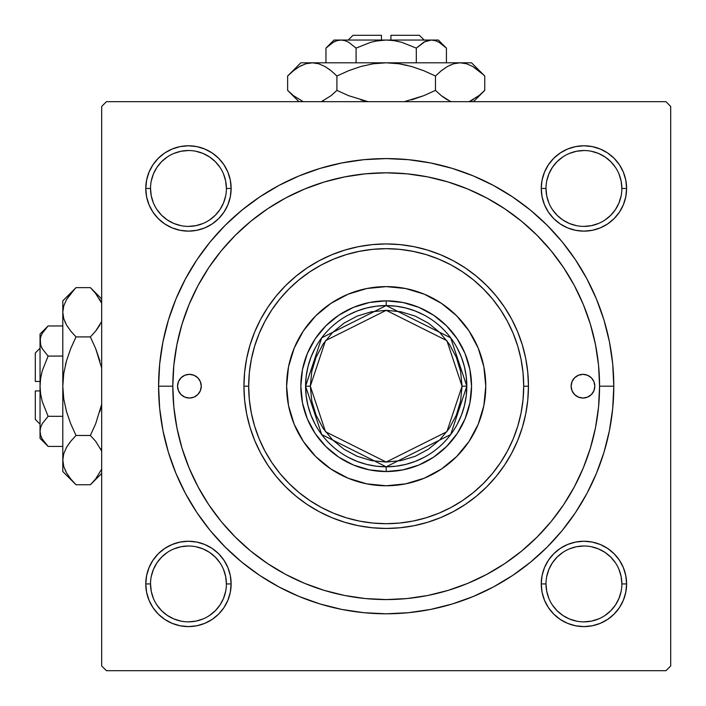 <?xml version="1.0" encoding="UTF-8"?>
<svg xmlns="http://www.w3.org/2000/svg" width="706" height="706" viewBox="0 0 706 706"><rect width="100%" height="100%" fill="white"/><g stroke="black" fill="none" stroke-linecap="round" stroke-linejoin="round"><path stroke-width="1.06" d="M226.397 583.941L226.397 583.924A37.939 37.939 0 0 0 188.458 545.994A37.939 37.939 0 0 0 150.528 583.924L145.78 583.924A42.678 42.678 0 0 1 188.458 541.246A42.678 42.678 0 0 1 231.136 583.924L226.397 583.924A37.939 37.939 0 0 1 188.458 621.862A37.939 37.939 0 0 1 150.528 583.924A37.939 37.939 0 0 1 188.458 545.994A37.939 37.939 0 0 1 226.397 583.924L225.664 576.528L223.511 569.407M146.601 180.136L145.78 188.458L146.601 180.136L145.78 188.458L146.601 196.789L149.037 204.793L152.973 212.171L158.285 218.639L164.754 223.943L172.132 227.888L180.136 230.315L188.458 231.136L196.789 230.315L204.793 227.888L212.171 223.943L218.639 218.639L223.943 212.171L227.888 204.793L230.315 196.789L231.136 188.458L230.315 180.136L227.888 172.132L223.943 164.754L218.639 158.285L212.171 152.973L204.793 149.037L196.789 146.601L188.458 145.78L180.136 146.601L172.132 149.037L164.754 152.973L158.285 158.285L152.973 164.754L149.037 172.132L146.601 180.136L145.78 188.458L150.528 188.458A37.939 37.939 0 0 0 188.458 226.397A37.939 37.939 0 0 0 226.397 188.458A37.939 37.939 0 0 0 188.458 150.528A37.939 37.939 0 0 0 150.528 188.458L145.78 188.458A42.678 42.678 0 0 1 188.458 145.78A42.678 42.678 0 0 1 231.136 188.458L226.397 188.458A37.939 37.939 0 0 1 188.458 226.397A37.939 37.939 0 0 1 150.528 188.458A37.939 37.939 0 0 1 188.458 150.528A37.939 37.939 0 0 1 226.397 188.458L225.664 181.063L223.511 173.941M542.067 180.136L541.246 188.458L542.067 180.136L541.246 188.458L542.067 196.789L544.494 204.793L548.438 212.171L553.751 218.639L560.22 223.943L567.598 227.888L575.602 230.315L583.924 231.136L592.255 230.315L600.259 227.888L607.637 223.943L614.105 218.639L619.409 212.171L623.354 204.793L625.781 196.789L626.601 188.458L625.781 180.136L623.354 172.132L619.409 164.754L614.105 158.285L607.637 152.973L600.259 149.037L592.255 146.601L583.924 145.78L575.602 146.601L567.598 149.037L560.22 152.973L553.751 158.285L548.438 164.754L544.494 172.132L542.067 180.136L541.246 188.458L545.994 188.458A37.939 37.939 0 0 0 583.924 226.397A37.939 37.939 0 0 0 621.862 188.458A37.939 37.939 0 0 0 583.924 150.528A37.939 37.939 0 0 0 545.994 188.458L541.246 188.458A42.678 42.678 0 0 1 583.924 145.78A42.678 42.678 0 0 1 626.601 188.458L621.862 188.458A37.939 37.939 0 0 1 583.924 226.397A37.939 37.939 0 0 1 545.994 188.458A37.939 37.939 0 0 1 583.924 150.528A37.939 37.939 0 0 1 621.862 188.458L621.13 181.063L618.968 173.941M621.862 583.941L621.862 583.924A37.939 37.939 0 0 0 583.924 545.994A37.939 37.939 0 0 0 545.994 583.924L541.246 583.924A42.678 42.678 0 0 1 583.924 541.246A42.678 42.678 0 0 1 626.601 583.924L621.862 583.924A37.939 37.939 0 0 1 583.924 621.862A37.939 37.939 0 0 1 545.994 583.924A37.939 37.939 0 0 1 583.924 545.994A37.939 37.939 0 0 1 621.862 583.924L621.13 576.528L618.968 569.407M613.796 386.191L599.57 386.191L613.796 386.191L612.702 363.881L609.428 341.792L604.001 320.118L596.473 299.088L586.924 278.896L575.443 259.737L562.135 241.805L547.132 225.249L530.585 210.247L512.644 196.948L493.485 185.466L473.294 175.909L452.264 168.39L430.598 162.962L408.5 159.68L386.191 158.585L363.881 159.68L341.792 162.962L320.118 168.39L299.088 175.909L278.896 185.466L259.737 196.948L241.805 210.247L225.249 225.249L210.247 241.805L196.948 259.737L185.466 278.896L175.909 299.088L168.39 320.118L162.962 341.792L159.68 363.881L158.585 386.191A227.606 227.606 0 0 1 386.191 158.585A227.606 227.606 0 0 1 613.796 386.191A227.606 227.606 0 0 1 386.191 613.796A227.606 227.606 0 0 1 158.585 386.191L159.68 408.5L162.962 430.598L168.39 452.264L175.909 473.294L185.466 493.485L196.948 512.644L210.247 530.585L225.249 547.132L241.805 562.135L259.737 575.443L278.896 586.924L299.088 596.473L320.118 604.001L341.792 609.428L363.881 612.702L386.191 613.796L408.5 612.702L430.598 609.428L452.264 604.001L473.294 596.473L493.485 586.924L512.644 575.443L530.585 562.135L547.132 547.132L562.135 530.585L575.443 512.644L586.924 493.485L596.473 473.294L604.001 452.264L609.428 430.598L612.702 408.5L613.796 386.191M172.811 386.191L158.585 386.191L172.811 386.191A213.38 213.38 0 0 1 386.191 172.811A213.38 213.38 0 0 1 599.57 386.191A213.38 213.38 0 0 1 386.191 599.57A213.38 213.38 0 0 1 172.811 386.191L173.844 407.106L176.915 427.818L181.998 448.133L189.058 467.849L198.007 486.778L208.773 504.737L221.243 521.558L235.31 537.072L250.824 551.139L267.645 563.609L285.603 574.375L304.533 583.332L324.248 590.384L344.563 595.476L365.276 598.547L386.191 599.57L407.106 598.547L427.818 595.476L448.133 590.384L467.849 583.332L486.778 574.375L504.737 563.609L521.558 551.139L537.072 537.072L551.139 521.558L563.609 504.737L574.375 486.778L583.332 467.849L590.384 448.133L595.476 427.818L598.547 407.106L599.57 386.191L598.547 365.276L595.476 344.563L590.384 324.248L583.332 304.533L574.375 285.603L563.609 267.645L551.139 250.824L537.072 235.31L521.558 221.243L504.737 208.773L486.778 198.007L467.849 189.058L448.133 181.998L427.818 176.915L407.106 173.844L386.191 172.811L365.276 173.844L344.563 176.915L324.248 181.998L304.533 189.058L285.603 198.007L267.645 208.773L250.824 221.243L235.31 235.31L221.243 250.824L208.773 267.645L198.007 285.603L189.058 304.533L181.998 324.248L176.915 344.563L173.844 365.276L172.811 386.191M596.729 351.464L594.893 341.73M542.667 241.117L535.898 234.145M511.576 213.539L503.696 208.085M494.059 202.084L485.86 197.521M455.979 184.548L447.542 181.821M286.521 197.521L278.305 202.101M182.792 321.689L180.012 331.229M665.961 101.682L106.429 101.682L665.961 101.682L670.7 106.429L670.7 665.961L670.7 106.429L665.961 101.682M101.682 665.961L101.682 106.429L106.429 101.682L101.682 106.429L101.682 665.961L106.429 670.7L101.682 665.961M665.961 670.7L106.429 670.7L665.961 670.7L670.7 665.961L665.961 670.7M175.653 420.917L177.497 430.651M229.715 531.265L236.484 538.246M260.814 558.852L268.686 564.306M278.323 570.298L286.521 574.869M316.403 587.833L324.839 590.56M485.86 574.869L494.085 570.289M589.589 450.693L592.378 441.153M146.601 575.602L145.78 583.924L146.601 575.602L145.78 583.924L146.601 592.255L149.037 600.259L152.973 607.637L158.285 614.105L164.754 619.409L172.132 623.354L180.136 625.781L188.458 626.601L196.789 625.781L204.793 623.354L212.171 619.409L218.639 614.105L223.943 607.637L227.888 600.259L230.315 592.255L231.136 583.924L230.315 575.602L227.888 567.598L223.943 560.22L218.639 553.751L212.171 548.438L204.793 544.494L196.789 542.067L188.458 541.246L180.136 542.067L172.132 544.494L164.754 548.438L158.285 553.751L152.973 560.22L149.037 567.598L146.601 575.602L145.78 583.924L146.601 592.255M542.067 575.602L541.246 583.924L542.067 575.602L541.246 583.924L542.067 592.255L544.494 600.259L548.438 607.637L553.751 614.105L560.22 619.409L567.598 623.354L575.602 625.781L583.924 626.601L592.255 625.781L600.259 623.354L607.637 619.409L614.105 614.105L619.409 607.637L623.354 600.259L625.781 592.255L626.601 583.924L625.781 575.602L623.354 567.598L619.409 560.22L614.105 553.751L607.637 548.438L600.259 544.494L592.255 542.067L583.924 541.246L575.602 542.067L567.598 544.494L560.22 548.438L553.751 553.751L548.438 560.22L544.494 567.598L542.067 575.602L541.246 583.924L542.067 592.255M625.781 196.789L626.601 188.458L625.781 196.789L626.601 188.458L625.781 180.136M592.255 146.601L583.924 145.78L592.255 146.601L583.924 145.78L575.602 146.601M621.862 188.458L626.601 188.458A42.678 42.678 0 0 1 583.924 231.136A42.678 42.678 0 0 1 541.246 188.458L542.067 196.789M575.602 230.315L583.924 231.136L575.602 230.315L583.924 231.136L592.255 230.315M230.315 196.789L231.136 188.458L230.315 196.789L231.136 188.458L230.315 180.136M196.789 146.601L188.458 145.78L196.789 146.601L188.458 145.78L180.136 146.601M226.397 188.458L231.136 188.458A42.678 42.678 0 0 1 188.458 231.136A42.678 42.678 0 0 1 145.78 188.458L146.601 196.789M180.136 230.315L188.458 231.136L180.136 230.315L188.458 231.136L196.789 230.315M230.315 592.255L231.136 583.924L230.315 592.255L231.136 583.924L230.315 575.602M196.789 542.067L188.458 541.246L196.789 542.067L188.458 541.246L180.136 542.067M180.136 625.781L188.458 626.601L180.136 625.781L188.458 626.601L196.789 625.781M625.781 592.255L626.601 583.924L625.781 592.255L626.601 583.924L625.781 575.602M592.255 542.067L583.924 541.246L592.255 542.067L583.924 541.246L575.602 542.067M575.602 625.781L583.924 626.601L575.602 625.781L583.924 626.601L592.255 625.781M225.664 591.328L223.511 598.441L219.998 604.998L215.286 610.752L209.523 615.473M181.063 621.13L173.941 618.968L167.384 615.464L161.639 610.752L156.917 604.998M151.252 576.528L153.414 569.407L156.917 562.85L161.639 557.105L167.393 552.374M195.862 546.718L202.975 548.88L209.532 552.383L215.286 557.105L219.998 562.85M621.13 591.328L618.968 598.441L615.464 604.998L610.752 610.752L604.998 615.464M576.528 621.13L569.407 618.968L562.85 615.464L557.105 610.752L552.374 604.989M546.718 576.528L548.88 569.407L552.383 562.85L557.105 557.105L562.858 552.374M591.328 546.718L598.441 548.88L604.998 552.383L610.752 557.105L615.464 562.85M621.13 195.862L618.968 202.975L615.464 209.532L610.752 215.286L604.998 219.998M576.528 225.664L569.407 223.511L562.85 219.998L557.105 215.286L552.374 209.523M546.718 181.063L548.88 173.941L552.383 167.384L557.105 161.639L562.85 156.917M591.328 151.252L598.441 153.414L604.998 156.917L610.752 161.639L615.473 167.393M225.664 195.862L223.511 202.975L219.998 209.532L215.286 215.286L209.523 220.007M181.063 225.664L173.941 223.511L167.384 219.998L161.639 215.286L156.909 209.523M151.252 181.063L153.414 173.941L156.917 167.384L161.639 161.639L167.393 156.909M195.862 151.252L202.975 153.414L209.532 156.917L215.286 161.639L220.007 167.393M545.994 583.924A37.939 37.939 0 0 0 583.924 621.862A37.939 37.939 0 0 0 621.862 583.924L626.601 583.924A42.678 42.678 0 0 1 583.924 626.601A42.678 42.678 0 0 1 541.246 583.924L545.994 583.924L546.718 591.328L548.88 598.441M583.915 621.862L591.328 621.13L598.441 618.968M583.941 545.994L576.528 546.718L569.407 548.88M150.528 583.924A37.939 37.939 0 0 0 188.458 621.862A37.939 37.939 0 0 0 226.397 583.924L231.136 583.924A42.678 42.678 0 0 1 188.458 626.601A42.678 42.678 0 0 1 145.78 583.924L150.528 583.924L151.252 591.328L153.414 598.441M188.449 621.862L195.862 621.13L202.975 618.968M188.476 545.994L181.063 546.718L173.941 548.88M150.528 188.458L151.252 195.862L153.414 202.975M188.449 226.397L195.862 225.664L202.975 223.511M188.476 150.528L181.063 151.252L173.941 153.414M545.994 188.458L546.718 195.862L548.88 202.975M583.915 226.397L591.328 225.664L598.441 223.511M583.941 150.528L576.528 151.252L569.407 153.414M571.119 386.191A11.852 11.852 0 0 1 582.98 374.339A11.852 11.852 0 0 1 594.831 386.191L593.931 390.727L591.363 394.575L587.516 397.143L582.98 398.043L578.443 397.143L574.596 394.575L572.028 390.727L571.119 386.191L572.028 381.655L574.596 377.807L578.443 375.239L582.98 374.339L587.516 375.239L591.363 377.807L593.931 381.655L594.831 386.191A11.852 11.852 0 0 1 582.98 398.043A11.852 11.852 0 0 1 571.119 386.191M177.55 386.191A11.852 11.852 0 0 1 189.411 374.339A11.852 11.852 0 0 1 201.263 386.191L200.363 390.727L197.795 394.575L193.947 397.143L189.411 398.043L184.875 397.143L181.027 394.575L178.459 390.727L177.55 386.191L178.459 381.655L181.027 377.807L184.875 375.239L189.411 374.339L193.947 375.239L197.795 377.807L200.363 381.655L201.263 386.191A11.852 11.852 0 0 1 189.411 398.043A11.852 11.852 0 0 1 177.55 386.191M485.772 386.191A99.581 99.581 0 0 0 478.2 348.111L483.857 366.767L485.772 386.191L483.857 405.623L478.191 424.297L468.987 441.515L456.605 456.605L441.515 468.987L424.297 478.191L405.623 483.857L386.191 485.772L366.767 483.857L348.084 478.191L330.867 468.987L315.776 456.605L303.395 441.515L294.199 424.297L288.525 405.623L286.618 386.191A99.581 99.581 0 0 1 386.191 286.618A99.581 99.581 0 0 1 485.772 386.191A99.581 99.581 0 0 1 386.191 485.772A99.581 99.581 0 0 1 286.618 386.191L288.525 366.767L294.199 348.084L303.395 330.867L315.776 315.776L330.867 303.395L348.084 294.199L366.767 288.525L386.191 286.618L405.623 288.525L424.297 294.199L441.515 303.395L456.605 315.776L468.987 330.867L478.191 348.084M478.183 348.058A99.581 99.581 0 0 0 424.324 294.208M424.271 294.181A99.581 99.581 0 0 0 348.111 294.181M348.058 294.208A99.581 99.581 0 0 0 294.208 348.058M528.45 386.191L523.702 386.191A137.511 137.511 0 0 1 386.191 523.702A137.511 137.511 0 0 1 248.68 386.191L243.941 386.191A142.25 142.25 0 0 0 386.191 528.45A142.25 142.25 0 0 0 528.45 386.191A142.25 142.25 0 0 1 386.191 528.45A142.25 142.25 0 0 1 243.941 386.191L244.62 372.247L246.676 358.436L250.065 344.899L254.769 331.758L260.735 319.138L267.909 307.163L276.231 295.946L285.603 285.603L295.946 276.231L307.163 267.909L319.138 260.735L331.758 254.769L344.899 250.065L358.436 246.676L372.247 244.62L386.191 243.941L400.134 244.62L413.945 246.676L427.483 250.065L440.632 254.769L453.252 260.735L465.228 267.909L476.435 276.231L486.778 285.603L496.159 295.946L504.472 307.163L511.647 319.138L517.622 331.758L522.325 344.899L525.714 358.436L527.761 372.247L528.45 386.191L527.761 400.134L525.714 413.945L522.325 427.483L517.622 440.632L511.647 453.252L504.472 465.228L496.159 476.435L486.778 486.778L476.435 496.159L465.228 504.472L453.252 511.647L440.632 517.622L427.483 522.325L413.945 525.714L400.134 527.761L386.191 528.45L372.247 527.761L358.436 525.714L344.899 522.325L331.758 517.622L319.138 511.647L307.163 504.472L295.946 496.159L285.603 486.778L276.231 476.435L267.909 465.228L260.735 453.252L254.769 440.632L250.065 427.483L246.676 413.945L244.62 400.134L243.941 386.191A142.25 142.25 0 0 1 386.191 243.941A142.25 142.25 0 0 1 528.45 386.191A142.25 142.25 0 0 0 386.191 243.941A142.25 142.25 0 0 0 243.941 386.191L248.68 386.191L249.342 399.675L251.327 413.019L254.601 426.106L259.146 438.814L264.918 451.019L271.854 462.589L279.894 473.426L288.957 483.425L298.956 492.488L309.793 500.528L321.371 507.464L333.567 513.236L346.275 517.78L359.363 521.063L372.715 523.04L386.191 523.702L399.675 523.04L413.019 521.063L426.106 517.78L438.814 513.236L451.019 507.464L462.589 500.528L473.426 492.488L483.425 483.425L492.488 473.426L500.528 462.589L507.464 451.019L513.236 438.814L517.78 426.106L521.063 413.019L523.04 399.675L523.702 386.191L523.04 372.715L521.063 359.363L517.78 346.275L513.236 333.567L507.464 321.371L500.528 309.793L492.488 298.956L483.425 288.957L473.426 279.894L462.589 271.854L451.019 264.918L438.814 259.146L426.106 254.601L413.019 251.327L399.675 249.342L386.191 248.68L372.715 249.342L359.363 251.327L346.275 254.601L333.567 259.146L321.371 264.918L309.793 271.854L298.956 279.894L288.957 288.957L279.894 298.956L271.854 309.793L264.918 321.371L259.146 333.567L254.601 346.275L251.327 359.363L249.342 372.715L248.68 386.191A137.511 137.511 0 0 1 386.191 248.68A137.511 137.511 0 0 1 523.702 386.191L528.45 386.191M181.998 448.133L189.058 467.849M448.133 590.384L467.849 583.332M590.384 324.248L583.332 304.533M324.248 181.998L304.533 189.058M469.905 402.844L465.051 418.852L457.161 433.608L446.545 446.545L433.608 457.161L418.852 465.051L402.844 469.905L386.191 471.546L369.538 469.905L353.529 465.051L338.774 457.161L325.837 446.545L315.229 433.608L307.339 418.852L302.477 402.844L300.844 386.191L302.477 369.538L307.339 353.529L315.229 338.774L325.837 325.837L338.774 315.229L353.529 307.339L369.538 302.477L386.191 300.844L402.844 302.477L418.852 307.339L433.608 315.229L446.545 325.837L457.161 338.774L465.051 353.529L469.905 369.538L471.546 386.191L469.905 402.844L465.051 418.852M302.477 369.538L307.339 353.529M353.529 307.339L369.538 302.477M402.844 302.477L418.852 307.339M465.051 353.529L469.905 369.538M446.545 446.545L433.608 457.161M418.852 465.051L402.844 469.905M369.538 469.905L353.529 465.051M338.774 457.161L325.837 446.545L315.229 433.608M307.339 418.852L302.477 402.844M286.618 386.191A99.581 99.581 0 0 0 294.181 424.271M294.208 424.324A99.581 99.581 0 0 0 348.058 478.183M348.111 478.2A99.581 99.581 0 0 0 424.271 478.2M424.324 478.183A99.581 99.581 0 0 0 478.183 424.324M182.819 376.333L181.027 377.807M178.459 390.727L179.553 392.774M593.931 381.655L592.837 379.607M589.563 396.048L591.363 394.575M541.246 583.924L541.458 579.741M583.924 541.246L588.107 541.458M626.601 583.924L626.398 588.107M583.924 626.601L579.741 626.398M145.78 583.924L145.992 579.741M188.458 541.246L192.641 541.458M231.136 583.924L230.933 588.107M188.458 626.601L184.275 626.398M626.601 188.458L626.398 192.641M583.924 231.136L579.741 230.933M541.246 188.458L541.458 184.275M583.924 145.78L588.107 145.992M231.136 188.458L230.933 192.641M188.458 231.136L184.275 230.933M145.78 188.458L145.992 184.275M188.458 145.78L192.641 145.992M424.13 315.061L415.154 310.967L405.747 307.993L396.04 306.183L386.191 305.583L386.191 300.844A85.355 85.355 0 0 0 300.844 386.191A85.355 85.355 0 0 0 386.191 471.546L386.191 466.807L396.04 466.198L405.747 464.398L415.154 461.424L424.13 457.32M348.261 457.32L357.236 461.424L366.643 464.398L376.342 466.198L386.191 466.807L386.191 471.546A85.355 85.355 0 0 1 300.844 386.191A85.355 85.355 0 0 1 386.191 300.844A85.355 85.355 0 0 1 471.546 386.191A85.355 85.355 0 0 1 386.191 471.546A85.355 85.355 0 0 0 471.546 386.191A85.355 85.355 0 0 0 386.191 300.844L386.191 305.583L376.342 306.183L366.643 307.993L357.236 310.967L348.261 315.061M457.32 424.13L461.424 415.154L464.398 405.747L466.198 396.04L466.807 386.191L466.198 376.342L464.398 366.643L461.424 357.236L457.32 348.261M315.061 348.261L310.967 357.236L307.993 366.643L306.183 376.342L305.583 386.191L306.183 396.04L307.993 405.747L310.967 415.154L315.061 424.13M332.544 332.544L323.11 344.043L316.103 357.157L311.778 371.391L310.322 386.191L305.583 386.191L321.707 434.561L386.191 466.807L450.684 434.561L466.807 386.191L462.059 386.191L446.889 431.71L386.191 462.059L325.501 431.71L310.322 386.191L311.778 400.99L316.103 415.225L323.11 428.339L332.544 439.838L344.043 449.272L357.157 456.288L371.391 460.603L386.191 462.059L400.99 460.603L415.225 456.288L428.339 449.272L439.838 439.838L449.272 428.339L456.288 415.225L460.603 400.99L462.059 386.191L460.603 371.391L456.288 357.157L449.272 344.043L439.838 332.544L428.339 323.11L415.225 316.103L400.99 311.778L386.191 310.322L371.391 311.778L357.157 316.103L344.043 323.11L332.544 332.544M466.807 386.191A80.608 80.608 0 0 1 386.191 466.807A80.608 80.608 0 0 1 305.583 386.191A80.608 80.608 0 0 1 386.191 305.583A80.608 80.608 0 0 1 466.807 386.191L450.684 337.83L386.191 305.583L321.707 337.83L305.583 386.191L310.322 386.191L325.501 340.671L386.191 310.322L446.889 340.671L462.059 386.191L466.807 386.191M35.3 419.382L35.3 390.939L35.3 419.382L40.039 424.13M40.039 390.939L35.3 390.939L40.039 390.939M42.228 439L40.639 435.32L40.039 431.366L40.621 427.465L42.289 423.635L48.114 416.311L42.289 401.679L40.63 394.063L42.298 401.696L48.114 416.311L42.289 401.679L40.63 394.036L40.039 386.191L40.63 378.328L42.298 370.685L48.114 356.08L62.799 356.08L48.114 356.08L42.316 348.799L40.639 344.978L40.039 341.024L40.621 337.124L42.289 333.285L48.114 325.96L62.799 325.96L48.114 325.96L42.316 333.241M40.63 394.036L40.039 386.191L40.039 334.035L40.63 344.952L40.039 341.024L40.63 344.952L42.316 348.799L48.079 356.045M41.857 347.961L41.486 347.193M42.245 370.879L40.63 378.328L40.039 386.191L40.039 431.366L40.039 341.024L40.639 337.062L42.289 333.285L48.114 325.96L40.039 334.035M46.605 444.851L48.114 446.421L62.799 446.421L48.114 446.421L42.316 439.141L40.639 435.32L40.039 431.366L40.621 427.465L42.289 423.635L48.114 416.311L42.298 423.618L48.114 416.311L62.799 416.311L48.114 416.311L42.289 401.688M74.818 483.539L76.01 484.748L90.377 484.748L76.01 484.748L70.697 478.88L66.523 472.843L63.778 466.587L62.799 460.109L62.799 471.546L62.799 300.844L62.799 312.273L63.752 305.901L66.479 299.626L70.679 293.519L76.01 287.633L90.377 287.633L95.689 293.502L101.682 303.227L95.46 293.228M101.399 321.98L95.698 331.035L90.377 336.912L76.01 336.912L70.697 331.043L66.523 325.007L63.778 318.75L62.799 312.273L63.761 318.706L62.799 312.273L63.752 305.901L66.479 299.626L74.836 288.825M92.08 289.381L90.377 287.633L76.01 287.633L62.799 300.844M64.943 321.901L65.164 322.377M62.799 471.546L76.01 484.748L70.697 478.88L66.523 472.843L63.778 466.587L62.799 460.109L63.752 453.737L66.479 447.454L70.679 441.356L76.01 435.47L70.697 423.732L66.488 411.527L63.761 399.031L62.799 386.191L62.799 460.109L63.752 453.737L66.479 447.454L70.679 441.356L76.01 435.47L90.377 435.47L76.01 435.47L70.697 441.338L76.01 435.47L70.697 423.732L66.496 411.563L63.769 399.066L66.496 411.563L70.688 423.724L66.488 411.527L63.761 399.031L62.799 386.191L63.761 373.35L62.799 386.191L63.769 373.315L66.496 360.828L70.688 348.658L76.01 336.912L90.377 336.912L95.689 331.043L99.89 324.972L96.563 329.931M101.682 368.1L95.689 348.649L101.682 368.1M76.01 336.912L70.697 348.649L76.01 336.912L70.697 331.043L66.523 325.007L63.778 318.75L62.799 312.273L62.799 386.191L63.769 373.315L66.496 360.828L70.688 348.658L76.01 336.912M66.488 360.845L65.358 365.152M90.377 435.47L95.689 423.732L90.377 435.47L95.689 441.338L101.682 451.063L95.698 441.347L90.377 435.47L95.689 423.732L90.377 435.47M100.614 448.751L101.223 450.004M70.697 441.338L66.496 447.419L69.832 442.433M62.808 459.756L63.769 466.542M92.045 483.028L95.689 478.88L101.682 469.155L95.698 478.871L91.621 483.478M101.682 404.282L95.689 423.724L101.682 404.291M99.89 360.828L95.689 348.649L90.377 336.912L95.689 331.043L90.377 336.912L95.689 348.649L99.899 360.854M65.208 470.311L66.593 472.958M62.799 460.109L63.752 466.49M74.315 289.381L70.697 293.502M95.698 478.871L90.377 484.748L101.682 473.444M99.899 411.527L101.029 407.23M101.285 322.236L95.698 331.035M101.682 298.947L90.377 287.633L95.839 293.696M101.179 302.071L99.643 299.167M40.048 431.145L40.039 438.355L40.039 431.366L40.639 435.328M40.039 438.355L48.114 446.421L42.289 439.097M41.539 437.658L42.148 438.858M40.63 394.063L41.072 396.595M42.298 370.685L48.114 356.08M35.3 381.452L35.3 353L35.3 381.452L40.039 381.452L35.3 381.452M353 35.3L381.452 35.3L353 35.3L348.261 40.039M381.452 40.039L381.452 35.3L381.452 40.039M327.531 46.605L325.96 48.114L325.96 62.799L325.96 48.114L333.241 42.316L337.062 40.639L341.024 40.039L344.916 40.621L348.755 42.289L356.08 48.114L370.712 42.289L378.345 40.63L370.685 42.298L356.08 48.114L370.712 42.289L378.328 40.63L386.191 40.039L394.063 40.63L401.696 42.298L416.311 48.114L416.311 62.799L416.311 48.114L423.582 42.316L427.404 40.639L431.366 40.039L435.258 40.621L439.097 42.289L446.421 48.114L446.421 62.799L446.421 48.114L439.141 42.316M424.421 41.857L431.366 40.039L427.439 40.63L431.366 40.039L435.258 40.621L439.097 42.289L446.421 48.114L438.355 40.039L341.024 40.039L344.916 40.621L348.755 42.289L356.08 48.114L348.773 42.298L356.08 48.114L356.08 62.799L356.08 48.114L370.703 42.289M288.939 74.73L287.633 76.01L287.633 90.377L287.633 76.01L293.502 70.697L299.547 66.523L305.804 63.778L312.273 62.799L300.844 62.799L471.546 62.799L460.109 62.799L466.49 63.752L472.764 66.479L478.871 70.679L484.748 76.01L484.748 90.377L478.88 95.689L469.155 101.682L479.162 95.46M450.402 101.399L441.356 95.698L435.47 90.377L435.47 76.01L441.338 70.697L447.375 66.523L453.631 63.778L460.109 62.799L453.684 63.761L460.109 62.799L466.49 63.752L472.764 66.479L483.557 74.836M483.001 92.08L484.748 90.377L484.748 76.01L471.546 62.799M450.49 64.943L450.004 65.164M373.35 63.761L386.191 62.799L312.273 62.799L318.653 63.752L324.928 66.479L331.035 70.679L336.912 76.01L336.912 90.377L336.912 76.01L331.043 70.697L336.912 76.01L348.649 70.697L360.854 66.488L373.35 63.761L360.828 66.496L348.649 70.697L360.854 66.488L373.35 63.761L386.191 62.799L399.031 63.761L386.191 62.799L399.066 63.769L411.563 66.496L423.724 70.688L435.47 76.01L423.732 70.697L435.47 76.01L435.47 90.377L441.338 95.689L447.419 99.89L442.45 96.563M404.282 101.682L423.724 95.689L404.291 101.682M399.066 63.769L407.23 65.358M348.658 95.689L368.1 101.682L348.658 95.689L336.912 90.377L348.658 95.689L336.912 90.377L331.043 95.689L321.318 101.682L331.035 95.698L336.912 90.377L348.649 95.689M323.63 100.614L322.377 101.223M300.844 62.799L287.633 76.01L293.502 70.697L299.547 66.523L305.804 63.778L312.273 62.799L318.653 63.752L324.928 66.479L331.035 70.679L324.972 66.496L329.949 69.832M312.626 62.808L305.848 63.769M289.354 92.045L293.502 95.689L303.227 101.682L293.519 95.698L288.904 91.621M411.563 99.89L423.724 95.689L435.47 90.377L441.338 95.689L435.47 90.377L423.732 95.689L411.527 99.899M331.043 70.697L336.912 76.01L348.649 70.697M293.696 70.538L293.228 70.918M302.071 65.208L299.238 66.699M312.273 62.799L305.901 63.752M373.315 63.769L360.828 66.496L348.658 70.688M399.04 63.761L386.191 62.799L460.109 62.799L453.631 63.778L447.375 66.523L441.762 70.362M411.527 66.488L423.724 70.688L435.47 76.01L441.338 70.697M483.01 74.315L478.88 70.697M293.519 95.698L287.633 90.377L298.947 101.682M360.854 99.899L365.152 101.029M450.146 101.285L441.356 95.698M473.444 101.682L484.748 90.377L478.686 95.839M470.311 101.179L473.214 99.643M375.795 41.072L386.191 40.039L394.063 40.63L401.696 42.298L416.311 48.114L425.188 41.486M341.024 40.039L334.035 40.039L341.024 40.039L337.053 40.639L341.024 40.039L438.355 40.039M334.035 40.039L325.96 48.114L333.241 42.316L337.062 40.639M334.732 41.539L333.532 42.148M390.939 35.3L419.382 35.3L390.939 35.3L390.939 40.039L390.939 35.3M35.3 353L40.039 348.261M419.382 35.3L424.13 40.039"/></g></svg>
